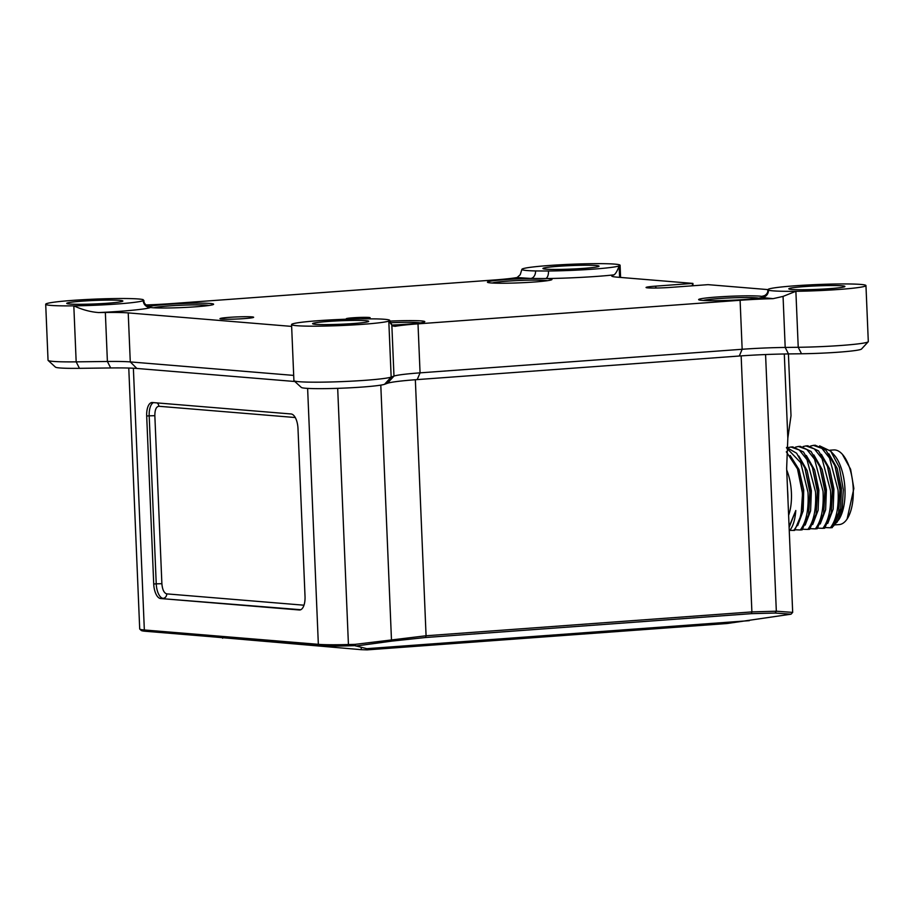 <?xml version="1.0" encoding="UTF-8"?>
<svg xmlns="http://www.w3.org/2000/svg" width="914" height="914" viewBox="0 0 914 914"><rect width="100%" height="100%" fill="white"/><g stroke="black" fill="none" stroke-linecap="round" stroke-linejoin="round"><path stroke-width="1.37" d="M787.548 489.904A56.165 25.055 85.8 0 1 787.948 499.57M492.246 283.02A28.083 1.748 177.6 0 1 515.485 280.655A28.083 1.748 177.6 0 1 544.344 280.347A28.083 1.748 177.6 0 1 547.246 280.712M153.895 307.789A28.083 1.748 177.6 0 1 177.145 305.425A28.083 1.748 177.6 0 1 206.004 305.116A28.083 1.748 177.6 0 1 208.895 305.482M390.278 322.768A28.083 1.748 177.6 0 1 417.195 322.551A28.083 1.748 177.6 0 1 420.086 322.928M703.437 300.455A28.083 1.748 177.6 0 1 726.676 298.09A28.083 1.748 177.6 0 1 755.535 297.781A28.083 1.748 177.6 0 1 758.437 298.147M138.654 298.992A49.139 3.073 -2.4 0 0 115.77 298.547A49.139 3.073 -2.4 0 0 45.7 304.259A49.139 3.073 -2.4 0 0 73.817 305.847A49.139 3.073 -2.4 0 0 143.247 300.672L143.201 299.666A49.139 3.073 -2.4 0 0 138.654 298.992M384.52 319.283A49.139 3.073 -2.4 0 0 376.1 318.895L363.144 318.826A49.139 3.073 -2.4 0 0 292.514 323.91A49.139 3.073 -2.4 0 0 291.566 324.561A49.139 3.073 -2.4 0 0 335.895 325.75A49.139 3.073 -2.4 0 0 388.804 321.088A49.139 3.073 -2.4 0 0 389.764 320.437A49.139 3.073 -2.4 0 0 384.52 319.283M619.612 277.353L619.132 265.928A49.139 3.073 -2.4 0 0 620.092 265.277A49.139 3.073 -2.4 0 0 614.848 264.123A49.139 3.073 -2.4 0 0 564.406 264.569A49.139 3.073 -2.4 0 0 522.842 268.75A49.139 3.073 -2.4 0 0 521.894 269.39A49.139 3.073 -2.4 0 0 535.547 270.944A7.015 5.073 -88.7 0 1 530.783 278.462L545.589 278.53A7.015 3.222 89.5 0 0 548.503 271.001A49.139 3.073 -2.4 0 0 619.132 265.928C617.498 270.59 615.819 273.549 614.105 274.817L612.666 275.331A49.139 3.073 -2.4 0 0 611.717 275.982A49.139 3.073 -2.4 0 0 616.95 277.136L692.915 283.409L655.327 286.162A16.852 1.051 -2.4 0 0 646.095 287.556A16.852 1.051 -2.4 0 0 647.855 287.887A16.852 1.051 -2.4 0 0 670.453 287.407L708.053 284.654L767.783 289.589M146.069 304.968A49.139 3.073 -2.4 0 0 172.14 303.562L494.234 279.981A49.139 3.073 -2.4 0 0 517.118 277.513L530.783 278.462A32.287 2.011 -2.4 0 0 487.505 282.289A32.287 2.011 -2.4 0 0 490.875 282.929A32.287 2.011 -2.4 0 0 526.201 282.517A32.287 2.011 -2.4 0 0 551.907 279.593A32.287 2.011 -2.4 0 0 548.526 278.701A32.287 2.011 -2.4 0 0 545.589 278.53C566.189 278.439 599.744 276.611 614.105 274.817M143.201 299.666L143.247 300.672A7.015 6.912 -112.9 0 0 150.456 307.458A32.287 2.011 -2.4 0 0 152.524 307.698A32.287 2.011 -2.4 0 0 187.861 307.287A32.287 2.011 -2.4 0 0 213.556 304.362A32.287 2.011 -2.4 0 0 210.174 303.471A32.287 2.011 -2.4 0 0 178.481 303.699A32.287 2.011 -2.4 0 0 150.41 306.304A7.015 6.912 -71.9 0 1 147.954 305.984A7.015 6.912 -71.9 0 1 147.931 305.973C145.097 304.659 143.749 302.82 143.909 300.466M291.646 326.401L128.223 312.908A49.139 3.073 -2.4 0 0 105.35 312.474L98.678 312.554C122.625 311.548 147.977 309.046 150.456 307.458C148.651 307.15 148.639 306.761 150.41 306.304L147.325 305.733M150.456 307.458C148.651 307.15 148.639 306.761 150.41 306.304M391.855 325.064A32.287 2.011 -2.4 0 0 424.747 321.797A32.287 2.011 -2.4 0 0 421.365 320.917A32.287 2.011 -2.4 0 0 389.821 321.122M764.184 295.862L764.218 295.85A7.015 6.912 67.1 0 1 764.195 295.85A7.015 6.912 67.1 0 1 761.785 296.376A32.287 2.011 -2.4 0 0 759.717 296.136A32.287 2.011 -2.4 0 0 722.414 296.662A32.287 2.011 -2.4 0 0 698.696 299.723A32.287 2.011 -2.4 0 0 702.066 300.363A32.287 2.011 -2.4 0 0 733.759 300.146A32.287 2.011 -2.4 0 0 761.83 297.53A7.015 6.912 108.1 0 0 768.446 290.172A49.139 3.073 -2.4 0 0 795.877 291.292A49.139 3.073 -2.4 0 0 865.958 285.579A49.139 3.073 -2.4 0 0 860.714 284.425A49.139 3.073 -2.4 0 0 837.83 283.98A49.139 3.073 -2.4 0 0 768.411 289.167L768.446 290.172L768.411 289.167M251.853 316.872A16.852 1.051 -2.4 0 0 232.396 317.147A16.852 1.051 -2.4 0 0 220.023 318.746A16.852 1.051 -2.4 0 0 221.782 319.077A16.852 1.051 -2.4 0 0 240.211 318.86A16.852 1.051 -2.4 0 0 253.624 317.329A16.852 1.051 -2.4 0 0 251.853 316.872M360.744 318.86A11.939 0.743 -2.4 0 0 370.113 317.786A11.939 0.743 -2.4 0 0 368.868 317.455A11.939 0.743 -2.4 0 0 355.078 317.649A11.939 0.743 -2.4 0 0 346.315 318.78A11.939 0.743 -2.4 0 0 347.56 319.02A11.939 0.743 -2.4 0 0 349.525 319.112M545.932 269.173A28.083 1.748 177.6 0 1 542.996 268.625A28.083 1.748 177.6 0 1 563.63 265.951A28.083 1.748 177.6 0 1 596.054 265.506A28.083 1.748 177.6 0 1 599.001 266.271A28.083 1.748 177.6 0 1 576.654 268.819A28.083 1.748 177.6 0 1 545.932 269.173M69.738 304.031A28.083 1.748 177.6 0 1 66.802 303.482A28.083 1.748 177.6 0 1 87.436 300.809A28.083 1.748 177.6 0 1 119.86 300.363A28.083 1.748 177.6 0 1 122.807 301.14A28.083 1.748 177.6 0 1 100.46 303.677A28.083 1.748 177.6 0 1 69.738 304.031M315.604 324.333A28.083 1.748 177.6 0 1 312.668 323.784A28.083 1.748 177.6 0 1 333.302 321.111A28.083 1.748 177.6 0 1 365.726 320.665A28.083 1.748 177.6 0 1 368.662 321.431A28.083 1.748 177.6 0 1 346.315 323.979A28.083 1.748 177.6 0 1 315.604 324.333M791.798 289.475A28.083 1.748 177.6 0 1 788.862 288.915A28.083 1.748 177.6 0 1 809.496 286.253A28.083 1.748 177.6 0 1 841.92 285.796A28.083 1.748 177.6 0 1 844.856 286.573A28.083 1.748 177.6 0 1 822.509 289.121A28.083 1.748 177.6 0 1 791.798 289.475M801.521 353.764L798.23 347.286L795.877 291.292L783.058 296.41L785.195 347.446L798.23 347.286A49.139 3.073 -2.4 0 0 868.209 341.779L861.502 349.045A42.124 2.628 177.6 0 1 801.521 353.764L788.485 353.924A56.165 3.507 -2.4 0 0 739.289 356.014L417.207 379.596A56.165 3.507 -2.4 0 0 387.399 383.286L384.566 384.291A42.124 2.628 177.6 0 1 348.942 387.867A42.124 2.628 177.6 0 1 305.71 388.256A42.124 2.628 177.6 0 1 301.312 387.422L294.011 380.75A49.139 3.073 -2.4 0 0 299.152 381.709A49.139 3.073 -2.4 0 0 349.594 381.264A49.139 3.073 -2.4 0 0 391.158 377.094L393.98 376.088L391.843 325.053L389.764 320.437M291.566 324.561L293.908 380.555A49.139 3.073 -2.4 0 0 294.011 380.75M788.611 515.382A35.098 15.664 -94.2 0 0 791.421 493.012A35.098 15.664 -94.2 0 0 786.714 470.024M795.157 529.766L800.298 529.983C806.297 522.123 808.856 509.589 807.999 492.383L800.71 462.655L786.486 447.849M800.298 529.983L802.172 529.846L808.57 514.742L809.861 492.246L804.868 467.968L796.597 453.207L786.508 447.426M802.675 529.217L807.827 529.423C813.814 521.574 816.373 509.041 815.516 491.835L807.005 459.696L799.327 450.019L790.861 447.026L788.074 447.643M807.827 529.423L809.69 529.286L816.088 514.194L817.379 491.698L812.386 467.42L803.497 451.996L792.735 446.889L790.861 447.026M810.192 528.669L815.345 528.875C821.332 521.014 823.902 508.481 823.034 491.275L814.523 459.148L806.845 449.471L798.39 446.478L795.591 447.095M815.345 528.875L817.207 528.738L823.605 513.645L824.896 491.138L819.904 466.871L811.026 451.436L800.253 446.34L798.39 446.478M817.71 528.121L822.863 528.326C828.849 520.466 831.42 507.933 830.552 490.727L822.04 458.599L814.374 448.923L805.908 445.929L803.109 446.546M822.863 528.326L824.725 528.189L831.134 513.04L832.426 490.589L827.433 466.334L818.544 450.899L807.77 445.792L805.908 445.929M825.228 527.572L830.38 527.778C836.367 519.917 838.938 507.384 838.069 490.178L829.558 458.051L821.892 448.374L813.426 445.381L810.615 445.998M830.38 527.778L832.254 527.641L838.641 512.537L839.943 490.041L834.939 465.763L826.062 450.339L815.288 445.232L813.426 445.369M833.317 526.247L838.835 519.609A37.417 16.692 -94.2 0 0 844.97 489.253A37.417 16.692 -94.2 0 0 834.105 454.909L830.689 451.128L819.641 445.872M834.939 524.887L839.166 524.579A37.417 16.692 -94.2 0 0 847.107 519.003A37.417 16.692 -94.2 0 0 853.242 488.647A37.417 16.692 -94.2 0 0 842.377 454.304A37.417 16.692 -94.2 0 0 833.705 449.939L829.843 450.225M847.107 519.003L853.859 488.499L850.603 469.248L842.377 454.304M128.771 368.045L139.705 628.958A43.529 2.719 -2.4 0 0 139.796 629.118L141.259 630.454A42.124 2.628 -2.4 0 0 145.657 631.288L319.649 645.65A42.124 2.628 -2.4 0 0 348.771 645.832L354.792 645.65L366.834 648.666L368.422 649.466L367.108 649.877L361.304 649.683L206.518 636.304M367.108 649.877L727.178 623.508L791.033 614.185L792.678 612.391L776.329 611.215L765.578 354.552M295.256 417.527L158.842 406.273C156.203 406.661 154.866 409.803 154.843 415.699L161.881 583.703C162.406 589.656 164.017 593.037 166.702 593.871L303.985 605.205M791.033 614.185L775.072 613.043L776.329 611.215L751.891 611.912L426.073 635.767L415.344 379.733M741.151 355.889L751.891 611.912L751.365 613.66L775.072 613.043M751.365 613.66L425.547 637.515L426.073 635.767L354.929 644.381L348.428 644.53L348.771 645.832M380.795 385.125L391.455 639.389L392.003 641.091L425.547 637.515M392.003 641.091L355.832 646.027L354.929 644.381M139.796 629.118A43.529 2.719 -2.4 0 0 144.343 629.975L145.657 631.288M297.987 428.495A14.041 6.261 -94.2 0 0 291.098 413.973L152.398 402.526A14.041 6.261 -94.2 0 0 151.964 402.526A14.041 6.261 -94.2 0 0 146.686 416.007L153.723 584.012A14.041 6.261 -94.2 0 0 160.613 598.533L299.312 609.981A14.041 6.261 -94.2 0 0 299.746 609.981A14.041 6.261 -94.2 0 0 305.025 596.499L297.987 428.495M307.618 388.381L318.346 644.336L144.343 629.975L133.375 368.228M319.649 645.65L318.346 644.336A43.529 2.719 -2.4 0 0 348.428 644.53L337.689 388.347M354.792 645.65L354.449 644.347M784.303 353.992L787.834 438.172L786.646 468.311L792.678 612.391M787.834 438.172L791.01 415.687L788.416 353.924M294.834 381.504L136.837 368.456A56.165 3.507 -2.4 0 0 110.685 367.954L79.461 368.331A42.124 2.628 177.6 0 1 59.844 367.954A42.124 2.628 177.6 0 1 55.446 367.131L48.156 360.447A49.139 3.073 -2.4 0 0 53.286 361.407A49.139 3.073 -2.4 0 0 76.17 361.853L107.395 361.476L105.35 312.474M837.098 522.225L842.171 508.492L843.325 489.63L839.349 467.442L830.689 451.128M835.259 522.888L840.663 508.664L841.44 488.544L837.167 468.322L828.895 453.812M838.641 512.537L840.24 489.264L834.939 465.763M827.741 523.425L833.145 509.201L833.922 489.07L829.638 468.848L821.355 454.349M831.134 513.04L832.723 489.801L827.433 466.334M820.212 523.985L825.628 509.761L826.405 489.641L822.132 469.419L813.848 454.921M823.605 513.645L825.205 490.361L819.904 466.871M812.695 524.533L818.11 510.309L818.887 490.201L814.614 469.979L806.331 455.469M816.088 514.194L817.687 490.909L812.386 467.42M805.177 525.082L810.592 510.869L811.369 490.749L807.096 470.527L798.813 456.017M808.57 514.742L810.158 491.469L804.868 467.968M797.671 525.619L803.166 510.869L803.726 490.041L798.985 469.499L790.164 455.469M801.052 515.29L802.641 492.018L797.488 468.882L802.366 492.783L802.515 502.86L801.041 515.29L794.654 530.394L789.25 530.394M786.326 451.824L797.488 468.882M789.09 526.658L795.797 510.503L789.125 527.412M795.797 510.503C795.146 519.46 793.158 526.11 789.833 530.417M793.626 530.463C798.585 524.67 801.544 515.473 802.515 502.86M868.209 341.779A49.139 3.073 -2.4 0 0 868.3 341.585L865.958 285.579M45.7 304.259L48.042 360.265A49.139 3.073 -2.4 0 0 48.156 360.447M764.812 295.553L761.785 296.376C763.59 296.684 763.601 297.073 761.83 297.53L773.095 298.649L783.058 296.41M761.785 296.376C763.59 296.684 763.601 297.073 761.83 297.53M788.485 353.924L785.195 347.446A49.139 3.073 -2.4 0 0 742.157 349.274L739.289 356.014M418.006 323.853L420.063 372.855L742.157 349.274L740.1 300.272L418.006 323.853A49.139 3.073 -2.4 0 0 395.122 326.321L391.843 325.053L388.804 321.088L391.158 377.094L384.566 384.291M417.207 379.596L420.063 372.855A49.139 3.073 -2.4 0 0 393.98 376.088L387.399 383.286M128.223 312.908L130.279 361.91L293.691 375.403M136.837 368.456L130.279 361.91A49.139 3.073 -2.4 0 0 107.395 361.476L110.685 367.954M98.678 312.554C90.635 311.994 82.351 309.766 73.817 305.847L76.17 361.853L79.461 368.331M517.118 277.513L520.226 274.714L521.894 269.39M535.547 270.944L548.503 271.001M693.018 285.751L692.915 283.409L692.035 285.831M773.095 298.649A49.139 3.073 -2.4 0 0 740.1 300.272M393.134 326.024L395.122 326.321M222.616 638.235L222.593 637.641M361.304 649.683L361.213 647.249M749.331 620.663L366.834 648.666M157.048 402.914A4.216 3.759 -85.3 0 1 158.842 406.273M153.449 402.617A14.041 6.261 -94.2 0 0 149.188 415.824L154.843 415.699M146.686 416.007L149.188 415.824L156.237 583.829L161.881 583.703M153.723 584.012L156.237 583.829A14.041 6.261 -94.2 0 0 163.126 598.35A4.216 3.759 94.7 0 0 166.702 593.871M160.613 598.533L300.775 609.718M299.312 609.981L300.18 609.924M612.666 275.331L612.711 276.542M655.327 286.162L656.206 288.024M620.092 265.277L620.595 277.433M764.195 295.85C766.926 294.308 768.114 292.366 767.771 290.024"/></g></svg>
